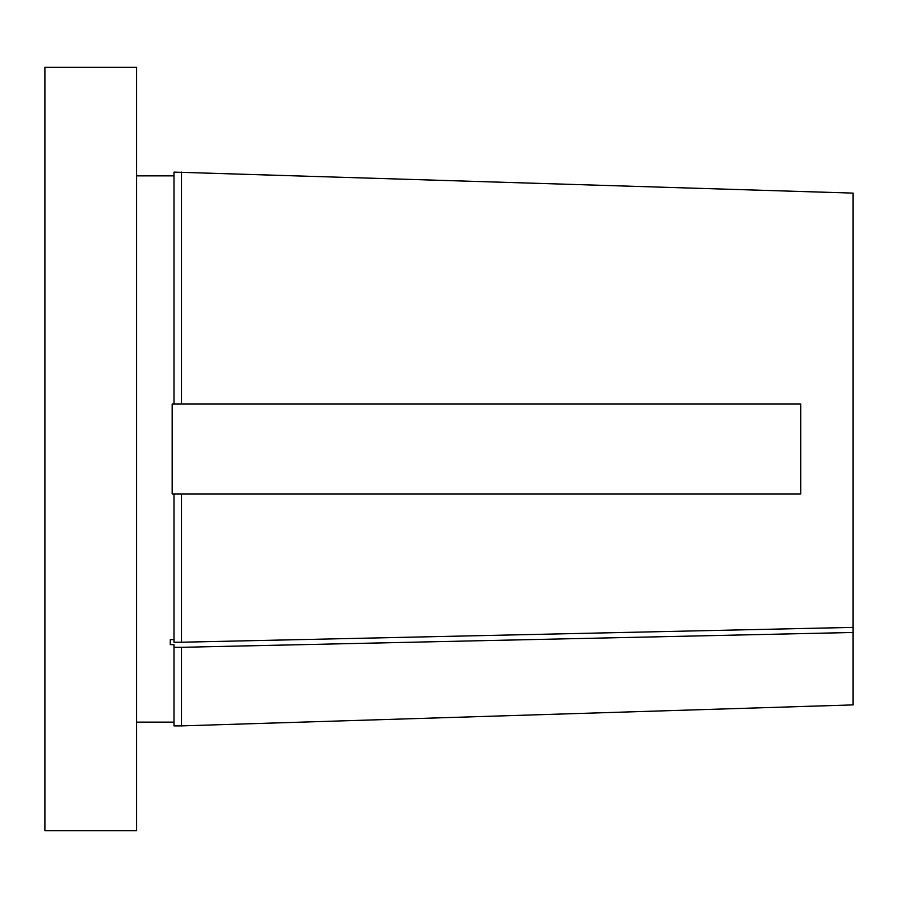 <?xml version="1.0" encoding="UTF-8"?>
<svg xmlns="http://www.w3.org/2000/svg" width="898" height="898" viewBox="0 0 898 898"><rect width="100%" height="100%" fill="white"/><g stroke="black" fill="none" stroke-linecap="round" stroke-linejoin="round"><path stroke-width="1.35" d="M853.1 193.104L853.1 627.388L181.475 642.227L853.1 627.388L853.1 704.896L181.475 725.887L853.1 704.896L853.1 193.115L173.988 172.113L173.988 404.044L800.78 404.044L800.78 493.956L181.475 493.956L181.475 642.227L173.988 642.227L181.475 642.227L181.475 493.956L173.988 493.956L173.988 642.227L173.988 493.956L172.18 493.956L172.18 404.044L181.475 404.044L181.475 172.113L181.475 404.044L800.78 404.044L800.78 493.956L172.18 493.956L172.18 404.044L173.988 404.044L173.988 172.394M170.25 639.589L173.988 639.589L170.25 639.589L170.25 644.663L170.25 639.589L170.25 644.663L173.988 644.663L170.25 644.663M136.575 722.138L173.988 722.138L136.575 722.138M173.988 175.862L136.575 175.862L173.988 175.862M44.9 830.65L136.575 830.65L136.575 67.35L44.9 67.35L44.9 830.65L44.9 67.35L136.575 67.35L136.575 830.65L44.9 830.65M181.475 725.887L173.988 725.887L181.475 725.887L181.475 647.312L173.988 647.312L173.988 725.887L173.988 644.663L173.988 647.312L181.475 647.312L181.475 725.887M853.1 632.473L181.475 647.312L853.1 632.473"/></g></svg>

